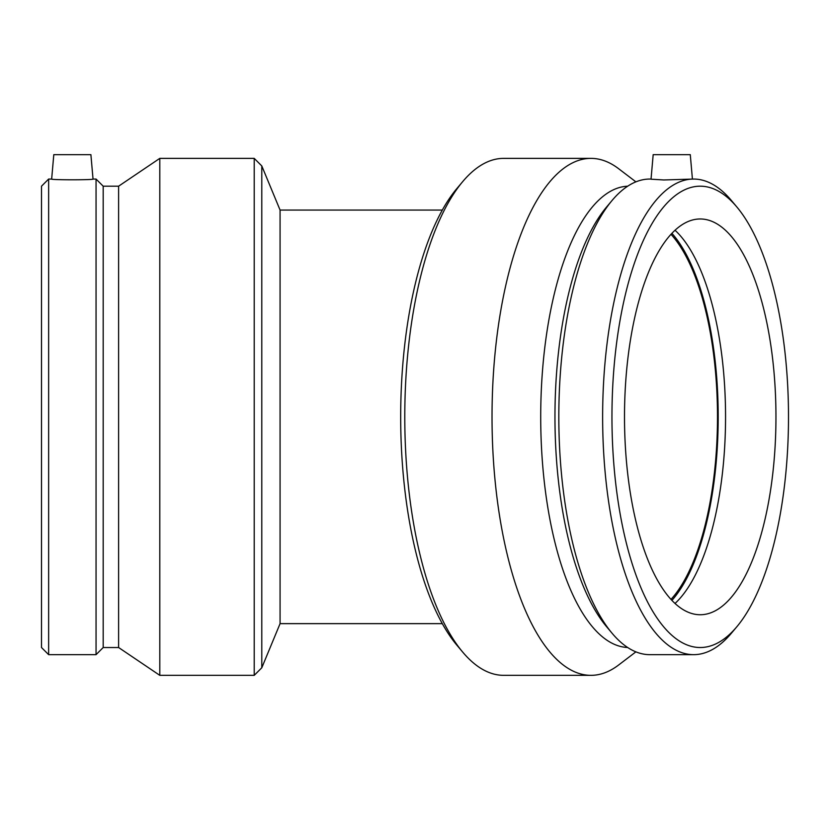 <?xml version="1.0" encoding="UTF-8"?>
<svg xmlns="http://www.w3.org/2000/svg" width="830" height="830" viewBox="0 0 830 830"><rect width="100%" height="100%" fill="white"/><g stroke="black" fill="none" stroke-linecap="round" stroke-linejoin="round"><path stroke-width="1.25" d="M442.317 623.641L280.073 623.641L280.073 210.073L261.792 165.948L261.792 667.766L254.219 675.34L254.219 158.374L261.792 165.948M635.894 651.851L618.609 665.017A258.483 98.915 -90 0 1 590.939 675.34L503.696 675.34A258.483 98.915 -90 0 1 462.725 652.121L456.925 645.232A250.909 96.021 -90 0 1 400.683 416.857A250.909 96.021 -90 0 1 456.925 188.483L462.725 181.594A258.483 98.915 -90 0 1 503.696 158.374L590.939 158.374A258.483 98.915 -90 0 1 618.609 168.698L635.894 181.853M462.725 652.121A258.483 98.915 -90 0 1 404.781 416.857A258.483 98.915 -90 0 1 462.725 181.594M692.417 179.052L690.28 154.66L653.179 154.66L651.031 179.187L663.782 179.965L693.631 179.052A237.805 90.999 -90 0 1 731.334 200.414L736.791 206.909A230.667 88.271 -90 0 1 788.5 416.857A230.667 88.271 -90 0 1 736.791 626.806A230.667 88.271 -90 0 1 613.961 465.734A230.667 88.271 -90 0 1 700.23 186.19A230.667 88.271 -90 0 1 736.791 206.909M700.23 218.975A197.882 75.727 -90 0 1 775.957 416.857A197.882 75.727 -90 0 1 700.23 614.74A197.882 75.727 -90 0 1 624.502 416.857A197.882 75.727 -90 0 1 700.23 218.975M675.029 230.252A197.882 75.727 -90 0 1 725.555 416.857A197.882 75.727 -90 0 1 675.029 603.452M736.791 626.806L731.334 633.3A237.805 90.999 -90 0 1 693.631 654.663A237.805 90.999 -90 0 1 602.632 416.857A237.805 90.999 -90 0 1 693.631 179.052M651.042 179.052L649.828 179.052A237.805 90.999 -90 0 0 612.125 200.414A237.805 90.999 -90 0 0 558.818 416.857A237.805 90.999 -90 0 0 612.125 633.3A237.805 90.999 -90 0 0 649.828 654.663L693.631 654.663M612.125 633.3L606.668 626.806A230.667 88.271 -90 0 1 554.959 416.857A230.667 88.271 -90 0 1 606.668 206.909L612.125 200.414M627.656 647.493A230.667 88.271 -90 0 1 540.714 416.857A230.667 88.271 -90 0 1 627.656 186.21M590.939 675.34A258.483 98.915 -90 0 1 492.024 416.857A258.483 98.915 -90 0 1 590.939 158.374M670.993 234.309A197.882 75.727 -90 0 1 717.494 416.857A197.882 75.727 -90 0 1 670.993 599.395M671.916 233.323A199.74 76.433 -90 0 1 718.199 416.857A199.74 76.433 -90 0 1 671.916 600.391M93.033 179.052L90.895 154.66L53.794 154.66L51.657 179.052C50.35 180.037 94.34 180.037 93.033 179.052L96.052 179.052L96.052 654.663L48.638 654.663L48.638 179.052L51.657 179.052M48.638 179.052L41.5 186.19L41.5 647.525L48.638 654.663M96.052 654.663L103.19 647.525L103.19 186.19L96.052 179.052M103.19 186.19L118.607 186.19L118.607 647.525L159.796 675.34L254.219 675.34M118.607 186.19L159.796 158.374L159.796 675.34M159.796 158.374L254.219 158.374M442.317 210.073L280.073 210.073M280.073 623.641L261.792 667.766M103.19 647.525L118.607 647.525"/></g></svg>
